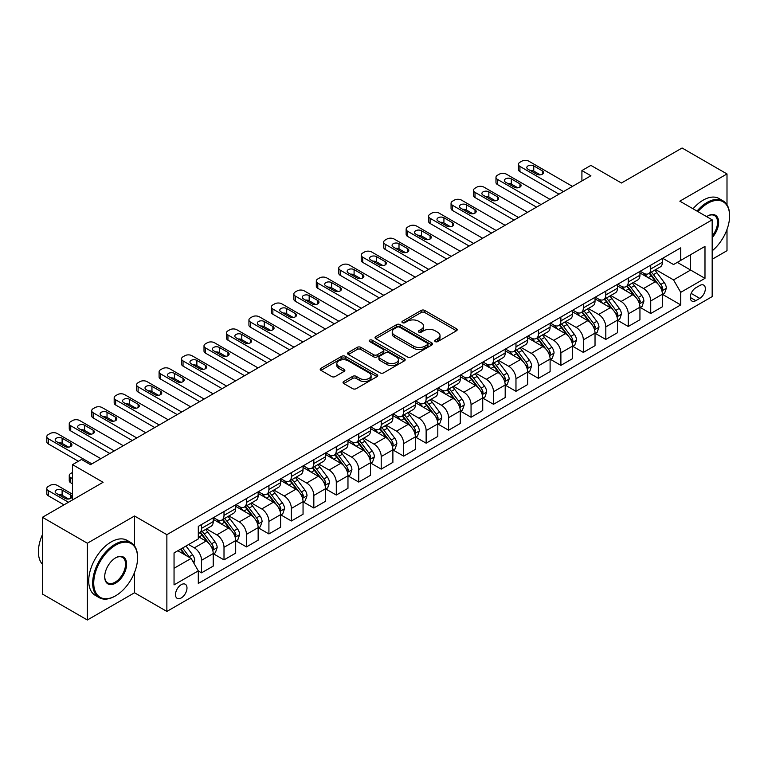 <?xml version="1.0" encoding="UTF-8"?>
<svg xmlns="http://www.w3.org/2000/svg" width="768" height="768" viewBox="0 0 768 768"><rect width="100%" height="100%" fill="white"/><g stroke="black" fill="none" stroke-linecap="round" stroke-linejoin="round"><path stroke-width="1.15" d="M435.254 341.606A1.747 1.008 0 0 0 437.722 341.606L456.461 330.787A2.496 1.44 0 0 0 457.19 329.77A2.496 1.44 0 0 0 456.461 328.752L424.723 310.416A2.496 1.44 0 0 0 421.19 310.416L402.451 321.235A1.747 1.008 0 0 0 401.942 321.955A1.747 1.008 0 0 0 402.451 322.666A1.747 1.008 0 0 0 404.918 322.666L407.347 321.264A7.978 4.608 0 0 1 418.637 321.264L421.277 322.79A7.978 4.608 0 0 1 423.619 326.054A7.978 4.608 0 0 1 421.277 329.309L418.858 330.71A1.747 1.008 0 0 0 418.349 331.421A1.747 1.008 0 0 0 418.858 332.131A1.747 1.008 0 0 0 421.325 332.131L423.754 330.73A7.978 4.608 0 0 1 435.034 330.73L437.683 332.256A7.978 4.608 0 0 1 440.016 335.52A7.978 4.608 0 0 1 437.683 338.774L435.254 340.176A1.747 1.008 0 0 0 434.746 340.886A1.747 1.008 0 0 0 435.254 341.606L435.254 340.176M181.238 597.946A8.131 4.694 120 0 0 186.547 590.784A8.131 4.694 120 0 0 185.309 584.266A8.131 4.694 120 0 0 181.238 584.669A8.131 4.694 120 0 0 175.93 591.84A8.131 4.694 120 0 0 177.178 598.349A8.131 4.694 120 0 0 181.238 597.946M343.766 381.494A2.496 1.44 0 0 0 343.037 382.512A2.496 1.44 0 0 0 343.766 383.53L352.675 388.666A2.496 1.44 0 0 0 356.208 388.666L377.011 376.656A2.496 1.44 0 0 0 377.741 375.638A2.496 1.44 0 0 0 377.011 374.621L345.274 356.294A2.496 1.44 0 0 0 341.741 356.294L320.928 368.304A2.496 1.44 0 0 0 320.198 369.322A2.496 1.44 0 0 0 320.928 370.339L331.69 376.55A2.496 1.44 0 0 0 335.213 376.55L344.122 371.414A2.496 1.44 0 0 0 344.851 370.397A2.496 1.44 0 0 0 344.122 369.379L338.784 366.298A6.672 3.85 0 0 1 336.835 363.571A6.672 3.85 0 0 1 340.954 360.01A6.672 3.85 0 0 1 348.221 360.845L369.12 372.912A6.672 3.85 0 0 1 371.078 375.638A6.672 3.85 0 0 1 366.96 379.19A6.672 3.85 0 0 1 359.683 378.365L356.208 376.349A2.496 1.44 0 0 0 352.675 376.349L343.766 381.494L343.766 383.53M726.998 204.758L726.998 173.942L682.08 148.003L621.437 183.014L590.89 165.379L581.914 170.573L590.89 175.757L90.509 464.65L81.523 459.466L72.538 464.65L72.538 499.92M134.525 545.885L134.525 516L87.36 543.226L42.442 517.296L103.085 482.285L72.538 464.65M134.525 516L166.867 534.672L712.176 219.84L712.176 296.602L166.867 611.434L166.867 534.672M726.998 173.942L679.834 201.168L712.176 219.84M407.52 357.005A2.496 1.44 0 0 0 411.053 357.005L431.866 344.986A2.496 1.44 0 0 0 432.595 343.968A2.496 1.44 0 0 0 431.866 342.95L400.118 324.624A2.496 1.44 0 0 0 396.586 324.624L375.782 336.643A2.496 1.44 0 0 0 375.053 337.661A2.496 1.44 0 0 0 375.782 338.678L407.52 357.005M370.397 341.981A1.747 1.008 0 0 1 372.163 342.23L372.163 340.147L404.438 358.781A2.496 1.44 0 0 1 405.168 359.808A2.496 1.44 0 0 1 404.438 360.826L383.626 372.835A2.496 1.44 0 0 1 380.102 372.835L348.355 354.509L348.355 352.474A2.496 1.44 0 0 0 347.626 353.491A2.496 1.44 0 0 0 348.355 354.509M348.355 352.474L357.264 347.328A2.496 1.44 0 0 1 360.787 347.328L373.661 354.758A2.496 1.44 0 0 0 377.194 354.758L383.098 351.35A2.496 1.44 0 0 0 383.827 350.333A2.496 1.44 0 0 0 383.098 349.315L369.696 341.578A1.747 1.008 0 0 1 369.187 340.867A1.747 1.008 0 0 1 370.262 339.936A1.747 1.008 0 0 1 372.163 340.147M87.36 543.226L87.36 619.997L42.442 594.058L42.442 517.296M712.176 259.258L726.998 250.704L726.998 229.478M699.773 285.504L695.818 287.789A7.882 4.55 120 0 0 690.672 294.73A7.882 4.55 120 0 0 691.882 301.037A7.882 4.55 120 0 0 695.818 300.653L699.773 298.368A7.882 4.55 120 0 0 704.918 291.427A7.882 4.55 120 0 0 703.709 285.12A7.882 4.55 120 0 0 699.773 285.504M662.669 258.278L673.546 264.547L680.726 260.4L680.726 247.853L198.307 526.378L198.307 538.925L174.048 552.931L174.048 584.88L198.307 570.874L198.307 583.43L680.726 304.906L680.726 292.349L673.546 279.907L655.68 269.587M680.726 260.4L704.986 246.394L704.986 278.352L680.726 292.349M87.36 619.997L134.525 592.762L166.867 611.434M581.914 170.573L581.914 180.941M677.318 262.378L690.614 270.048L690.614 254.698L704.986 246.394M673.546 279.907L690.614 270.048L704.986 278.352M174.048 568.282L191.126 558.422L177.821 550.752M198.307 570.979L201.542 572.842L201.542 560.294A10.166 5.866 -120 0 0 194.352 547.843L188.602 544.531M201.542 572.842L213.226 566.102L213.226 553.555A10.166 5.866 -120 0 0 206.035 541.104L198.307 536.64M213.494 553.814L224.006 559.882L224.006 547.325A10.166 5.866 -120 0 0 216.816 534.883L206.496 528.922M224.006 559.882L235.68 553.133L235.68 540.586A10.166 5.866 -120 0 0 228.49 528.134L213.226 519.322M235.949 540.845L246.461 546.912L246.461 534.365A10.166 5.866 -120 0 0 239.27 521.914L228.95 515.952M246.461 546.912L258.144 540.173L258.144 527.616A10.166 5.866 -120 0 0 250.954 515.174L235.68 506.352M258.413 527.875L268.915 533.942L268.915 521.395A10.166 5.866 -120 0 0 261.734 508.944L251.414 502.992M268.915 533.942L280.598 527.203L280.598 514.656A10.166 5.866 -120 0 0 273.408 502.205L258.144 493.382M280.867 514.915L291.379 520.982L291.379 508.426A10.166 5.866 -120 0 0 284.189 495.984L273.869 490.022M291.379 520.982L303.053 514.234L303.053 501.686A10.166 5.866 -120 0 0 295.872 489.235L280.598 480.422M303.331 501.946L313.834 508.013L313.834 495.466A10.166 5.866 -120 0 0 306.653 483.014L296.333 477.053M313.834 508.013L325.517 501.274L325.517 488.717A10.166 5.866 -120 0 0 318.326 476.275L303.053 467.453M325.786 488.976L336.298 495.043L336.298 482.496A10.166 5.866 -120 0 0 329.107 470.045L318.787 464.093M336.298 495.043L347.971 488.304L347.971 475.757A10.166 5.866 -120 0 0 340.79 463.306L325.517 454.483M348.25 476.016L358.752 482.083L358.752 469.526A10.166 5.866 -120 0 0 351.571 457.075L341.251 451.123M358.752 482.083L370.435 475.334L370.435 462.787A10.166 5.866 -120 0 0 363.245 450.336L347.971 441.523M370.704 463.046L381.216 469.114L381.216 456.557A10.166 5.866 -120 0 0 374.026 444.115L363.706 438.154M381.216 469.114L392.89 462.374L392.89 449.818A10.166 5.866 -120 0 0 385.709 437.366L370.435 428.554M393.168 450.077L403.67 456.144L403.67 443.597A10.166 5.866 -120 0 0 396.49 431.146L386.17 425.194M403.67 456.144L415.354 449.405L415.354 436.848A10.166 5.866 -120 0 0 408.163 424.406L392.89 415.584M415.622 437.107L426.134 443.184L426.134 430.627A10.166 5.866 -120 0 0 418.944 418.176L408.624 412.224M426.134 443.184L437.808 436.435L437.808 423.888A10.166 5.866 -120 0 0 430.627 411.437L415.354 402.624M438.077 424.147L448.589 430.214L448.589 417.658A10.166 5.866 -120 0 0 441.408 405.216L431.088 399.254M448.589 430.214L460.272 423.475L460.272 410.918A10.166 5.866 -120 0 0 453.082 398.467L437.808 389.654M460.541 411.178L471.053 417.245L471.053 404.698A10.166 5.866 -120 0 0 463.862 392.246L453.542 386.285M471.053 417.245L482.726 410.506L482.726 397.949A10.166 5.866 -120 0 0 475.546 385.507L460.272 376.685M482.995 398.208L493.507 404.285L493.507 391.728A10.166 5.866 -120 0 0 486.326 379.277L476.006 373.325M493.507 404.285L505.19 397.536L505.19 384.989A10.166 5.866 -120 0 0 498 372.538L482.726 363.725M505.459 385.248L515.971 391.315L515.971 378.758A10.166 5.866 -120 0 0 508.781 366.317L498.461 360.355M515.971 391.315L527.645 384.566L527.645 372.019A10.166 5.866 -120 0 0 520.464 359.568L505.19 350.755M527.914 372.278L538.426 378.346L538.426 365.798A10.166 5.866 -120 0 0 531.245 353.347L520.925 347.386M538.426 378.346L550.109 371.606L550.109 359.05A10.166 5.866 -120 0 0 542.918 346.608L527.645 337.786M550.378 359.309L560.89 365.376L560.89 352.829A10.166 5.866 -120 0 0 553.699 340.378L543.379 334.426M560.89 365.376L572.563 358.637L572.563 346.09A10.166 5.866 -120 0 0 565.382 333.638L550.109 324.816M572.832 346.349L583.344 352.416L583.344 339.859A10.166 5.866 -120 0 0 576.163 327.418L565.843 321.456M583.344 352.416L595.027 345.667L595.027 333.12A10.166 5.866 -120 0 0 587.837 320.669L572.563 311.856M595.296 333.379L605.808 339.446L605.808 326.899A10.166 5.866 -120 0 0 598.618 314.448L588.298 308.486M605.808 339.446L617.482 332.707L617.482 320.15A10.166 5.866 -120 0 0 610.301 307.709L595.027 298.886M617.75 320.41L628.262 326.477L628.262 313.93A10.166 5.866 -120 0 0 621.082 301.478L610.762 295.526M628.262 326.477L639.946 319.738L639.946 307.19A10.166 5.866 -120 0 0 632.755 294.739L617.482 285.917M640.214 307.45L650.726 313.517L650.726 300.96A10.166 5.866 -120 0 0 643.536 288.518L633.216 282.557M650.726 313.517L662.4 306.768L662.4 294.221A10.166 5.866 -120 0 0 655.219 281.77L639.946 272.957M640.214 271.238L643.536 273.158A10.166 5.866 -120 0 0 648.614 273.667A10.166 5.866 -120 0 0 650.726 269.011L650.726 265.171M617.75 284.208L621.082 286.128A10.166 5.866 -120 0 0 626.16 286.627A10.166 5.866 -120 0 0 628.262 281.981L628.262 278.141M595.296 297.178L598.618 299.098A10.166 5.866 -120 0 0 603.696 299.597A10.166 5.866 -120 0 0 605.808 294.941L605.808 291.11M572.832 310.138L576.163 312.058A10.166 5.866 -120 0 0 581.242 312.566A10.166 5.866 -120 0 0 583.344 307.91L583.344 304.07M550.378 323.107L553.699 325.027A10.166 5.866 -120 0 0 558.787 325.526A10.166 5.866 -120 0 0 560.89 320.88L560.89 317.04M527.914 336.077L531.245 337.997A10.166 5.866 -120 0 0 536.323 338.496A10.166 5.866 -120 0 0 538.426 333.85L538.426 330.01M505.459 349.046L508.781 350.957A10.166 5.866 -120 0 0 513.869 351.466A10.166 5.866 -120 0 0 515.971 346.81L515.971 342.97M482.995 362.006L486.326 363.926A10.166 5.866 -120 0 0 491.405 364.435A10.166 5.866 -120 0 0 493.507 359.779L493.507 355.939M460.541 374.976L463.862 376.896A10.166 5.866 -120 0 0 468.95 377.395A10.166 5.866 -120 0 0 471.053 372.749L471.053 368.909M438.077 387.946L441.408 389.866A10.166 5.866 -120 0 0 446.486 390.365A10.166 5.866 -120 0 0 448.589 385.709L448.589 381.869M415.622 400.906L418.944 402.826A10.166 5.866 -120 0 0 424.032 403.334A10.166 5.866 -120 0 0 426.134 398.678L426.134 394.838M393.158 413.875L396.49 415.795A10.166 5.866 -120 0 0 401.568 416.294A10.166 5.866 -120 0 0 403.67 411.648L403.67 407.808M370.704 426.845L374.026 428.765A10.166 5.866 -120 0 0 379.114 429.264A10.166 5.866 -120 0 0 381.216 424.608L381.216 420.778M348.25 439.805L351.571 441.725A10.166 5.866 -120 0 0 356.65 442.234A10.166 5.866 -120 0 0 358.752 437.578L358.752 433.738M325.786 452.774L329.107 454.694A10.166 5.866 -120 0 0 334.195 455.194A10.166 5.866 -120 0 0 336.298 450.547L336.298 446.707M303.331 465.744L306.653 467.664A10.166 5.866 -120 0 0 311.731 468.163A10.166 5.866 -120 0 0 313.834 463.507L313.834 459.677M280.867 478.704L284.189 480.624A10.166 5.866 -120 0 0 289.277 481.133A10.166 5.866 -120 0 0 291.379 476.477L291.379 472.637M258.413 491.674L261.734 493.594A10.166 5.866 -120 0 0 266.813 494.093A10.166 5.866 -120 0 0 268.915 489.446L268.915 485.606M235.949 504.643L239.27 506.563A10.166 5.866 -120 0 0 244.358 507.062A10.166 5.866 -120 0 0 246.461 502.406L246.461 498.576M213.494 517.603L216.816 519.523A10.166 5.866 -120 0 0 221.894 520.032A10.166 5.866 -120 0 0 224.006 515.376L224.006 511.536M662.669 294.48L680.726 304.906M648.614 273.667L660.298 266.918A10.166 5.866 -120 0 0 662.4 262.272L662.4 258.432M626.16 286.627L637.843 279.888A10.166 5.866 -120 0 0 639.946 275.232L639.946 271.402M603.696 299.597L615.379 292.858A10.166 5.866 -120 0 0 617.482 288.202L617.482 284.362M581.242 312.566L592.925 305.818A10.166 5.866 -120 0 0 595.027 301.171L595.027 297.331M558.787 325.526L570.461 318.787A10.166 5.866 -120 0 0 572.563 314.131L572.563 310.301M536.323 338.496L548.006 331.757A10.166 5.866 -120 0 0 550.109 327.101L550.109 323.261M513.869 351.466L525.542 344.726A10.166 5.866 -120 0 0 527.645 340.07L527.645 336.23M491.405 364.435L503.088 357.686A10.166 5.866 -120 0 0 505.19 353.04L505.19 349.2M468.95 377.395L480.624 370.656A10.166 5.866 -120 0 0 482.726 366L482.726 362.16M446.486 390.365L458.17 383.626A10.166 5.866 -120 0 0 460.272 378.97L460.272 375.13M424.032 403.334L435.706 396.586A10.166 5.866 -120 0 0 437.808 391.939L437.808 388.099M401.568 416.294L413.251 409.555A10.166 5.866 -120 0 0 415.354 404.899L415.354 401.059M379.114 429.264L390.787 422.525A10.166 5.866 -120 0 0 392.89 417.869L392.89 414.029M356.65 442.234L368.333 435.485A10.166 5.866 -120 0 0 370.435 430.838L370.435 426.998M334.195 455.194L345.869 448.454A10.166 5.866 -120 0 0 347.971 443.798L347.971 439.968M311.731 468.163L323.414 461.424A10.166 5.866 -120 0 0 325.517 456.768L325.517 452.928M289.277 481.133L300.95 474.384A10.166 5.866 -120 0 0 303.053 469.738L303.053 465.898M266.813 494.093L278.496 487.354A10.166 5.866 -120 0 0 280.598 482.698L280.598 478.867M244.358 507.062L256.032 500.323A10.166 5.866 -120 0 0 258.144 495.667L258.144 491.827M221.894 520.032L233.578 513.283A10.166 5.866 -120 0 0 235.68 508.637L235.68 504.797M198.307 533.405A10.166 5.866 -120 0 0 199.44 533.002L211.114 526.253A10.166 5.866 -120 0 0 213.226 521.597L213.226 517.766M199.44 533.002A10.166 5.866 -120 0 0 201.542 528.346L201.542 524.506M191.126 558.422L198.307 570.874M134.525 592.762L134.525 572.458M435.955 341.846L437.683 340.848A7.978 4.608 0 0 0 440.016 337.594L440.016 335.52M423.619 326.054L423.619 328.128A7.978 4.608 0 0 1 421.277 331.382L419.549 332.381M456.432 330.806L424.723 312.499A2.496 1.44 0 0 0 421.19 312.499L403.152 322.915M431.827 345.005L400.118 326.698A2.496 1.44 0 0 0 396.586 326.698L375.811 338.698L375.782 336.643M427.45 344.678A1.747 1.008 0 0 0 427.968 343.968A1.747 1.008 0 0 0 427.45 343.258L399.59 327.168A1.747 1.008 0 0 0 397.123 327.168L394.56 328.646A7.978 4.608 0 0 0 392.227 331.901A7.978 4.608 0 0 0 394.56 335.165L413.606 346.157A7.978 4.608 0 0 0 424.896 346.157L427.45 344.678L427.45 346.762A1.747 1.008 0 0 0 427.968 346.042L427.968 343.968M392.227 331.901L392.227 333.974A7.978 4.608 0 0 0 394.56 337.238L394.56 335.165M427.45 346.762L424.896 348.23A7.978 4.608 0 0 1 413.606 348.23L394.56 337.238M348.384 354.528L357.264 349.402L357.264 347.328M383.827 350.333L383.827 352.406A2.496 1.44 0 0 1 383.098 353.424L377.194 356.842A2.496 1.44 0 0 1 373.661 356.842L360.787 349.402A2.496 1.44 0 0 0 357.264 349.402M372.163 342.23L404.41 360.845M387.024 362.477A6.672 3.85 0 0 0 394.291 363.312A6.672 3.85 0 0 0 398.41 359.75A6.672 3.85 0 0 0 396.461 357.024L389.098 352.781A2.496 1.44 0 0 0 385.565 352.781L379.661 356.189A2.496 1.44 0 0 0 378.931 357.206A2.496 1.44 0 0 0 379.661 358.224L387.024 362.477L387.024 364.55A6.672 3.85 0 0 0 394.291 365.386A6.672 3.85 0 0 0 398.41 361.824L398.41 359.75M378.931 357.206L378.931 359.28A2.496 1.44 0 0 0 379.661 360.298L379.661 358.224M387.024 364.55L379.661 360.298M371.078 375.638L371.078 377.712A6.672 3.85 0 0 1 366.96 381.274A6.672 3.85 0 0 1 359.683 380.438L356.208 378.422A2.496 1.44 0 0 0 352.675 378.422L343.805 383.549M336.835 363.571L336.835 365.645A6.672 3.85 0 0 0 338.784 368.371L338.784 366.298M344.122 369.379L344.122 371.414L338.784 368.371M377.011 374.621L377.011 376.656L345.274 358.368A2.496 1.44 0 0 0 341.741 358.368L320.966 370.358M662.4 294.634L664.56 293.386L666.355 288.202A6.73 3.888 -120 0 0 664.205 282.47L656.861 272.669A19.44 11.222 -120 0 0 654.739 270.125M647.443 277.286A19.44 11.222 -120 0 0 643.459 273.12M661.786 290.506L662.717 288.49A6.73 3.888 -120 0 0 660.787 284.438L653.453 274.637A19.44 11.222 -120 0 0 651.331 272.102M649.517 273.139A16.138 9.312 60 0 1 652.166 276.154L658.378 284.448M649.171 273.341A19.44 11.222 60 0 1 651.293 275.885L656.179 282.403M563.491 191.578L519.926 166.416A5.078 2.938 -0 0 1 518.438 164.342A5.078 2.938 -0 0 1 519.926 162.269L521.722 161.232A5.078 2.938 -0 0 1 528.902 161.232L572.477 186.384M518.438 164.342L518.438 169.536A5.078 2.938 180 0 0 519.926 171.61L558.998 194.17M528.01 169.219A4.061 2.352 180 0 1 526.819 167.558A4.061 2.352 180 0 1 529.325 165.389A4.061 2.352 180 0 1 533.76 165.898L542.381 170.88A4.061 2.352 180 0 1 543.571 172.541A4.061 2.352 180 0 1 541.066 174.71A4.061 2.352 180 0 1 536.63 174.202L528.01 169.219M530.122 170.438A4.061 2.352 180 0 1 533.76 171.091L540.269 174.845M639.946 307.603L642.096 306.355L643.891 301.171A6.73 3.888 -120 0 0 641.75 295.44L634.406 285.638A19.44 11.222 -120 0 0 632.285 283.094M624.979 290.246A19.44 11.222 -120 0 0 621.005 286.09M639.331 303.475L640.262 301.459A6.73 3.888 -120 0 0 638.333 297.408L630.989 287.606A19.44 11.222 -120 0 0 628.867 285.062M627.062 286.109A16.138 9.312 60 0 1 629.712 289.123L635.923 297.418M626.717 286.31A19.44 11.222 60 0 1 628.838 288.854L633.715 295.363M617.482 320.563L619.642 319.325L621.437 314.131A6.73 3.888 -120 0 0 619.286 308.4L611.942 298.598A19.44 11.222 -120 0 0 609.821 296.064M602.525 303.216A19.44 11.222 -120 0 0 598.541 299.05M616.867 316.445L617.798 314.419A6.73 3.888 -120 0 0 615.878 310.378L608.534 300.576A19.44 11.222 -120 0 0 606.413 298.032M604.598 299.078A16.138 9.312 60 0 1 607.248 302.093L613.459 310.378M604.253 299.28A19.44 11.222 60 0 1 606.374 301.814L611.261 308.333M595.027 333.533L597.178 332.285L598.973 327.101A6.73 3.888 -120 0 0 596.832 321.37L589.488 311.568A19.44 11.222 -120 0 0 587.366 309.024M580.061 316.186A19.44 11.222 -120 0 0 576.086 312.019M594.413 329.414L595.344 327.389A6.73 3.888 -120 0 0 593.414 323.338L586.07 313.536A19.44 11.222 -120 0 0 583.949 311.002M582.144 312.048A16.138 9.312 60 0 1 584.794 315.053L591.005 323.347M581.798 312.24A19.44 11.222 60 0 1 583.92 314.784L588.797 321.302M541.037 204.538L497.462 179.386A5.078 2.938 -0 0 1 495.974 177.312A5.078 2.938 -0 0 1 497.462 175.238L499.258 174.202A5.078 2.938 -0 0 1 506.448 174.202L550.013 199.354M495.974 177.312L495.974 182.496A5.078 2.938 180 0 0 497.462 184.57L536.544 207.139M505.546 182.189A4.061 2.352 180 0 1 504.355 180.528A4.061 2.352 180 0 1 506.87 178.358A4.061 2.352 180 0 1 511.296 178.867L519.926 183.85A4.061 2.352 180 0 1 521.117 185.51A4.061 2.352 180 0 1 518.602 187.67A4.061 2.352 180 0 1 514.176 187.162L505.546 182.189M507.667 183.408A4.061 2.352 180 0 1 511.296 184.051L517.805 187.814M518.573 217.507L475.008 192.355A5.078 2.938 -0 0 1 473.52 190.282A5.078 2.938 -0 0 1 475.008 188.208L476.803 187.162A5.078 2.938 -0 0 1 483.984 187.162L527.558 212.323M473.52 190.282L473.52 195.466A5.078 2.938 180 0 0 475.008 197.539L514.08 220.099M483.091 195.158A4.061 2.352 180 0 1 481.901 193.498A4.061 2.352 180 0 1 484.406 191.328A4.061 2.352 180 0 1 488.842 191.837L497.462 196.81A4.061 2.352 180 0 1 498.653 198.47A4.061 2.352 180 0 1 496.147 200.64A4.061 2.352 180 0 1 491.712 200.131L483.091 195.158M485.203 196.378A4.061 2.352 180 0 1 488.842 197.021L495.35 200.774M496.118 230.477L452.544 205.315A5.078 2.938 -0 0 1 451.056 203.242A5.078 2.938 -0 0 1 452.544 201.168L454.339 200.131A5.078 2.938 -0 0 1 461.53 200.131L505.094 225.293M451.056 203.242L451.056 208.435A5.078 2.938 180 0 0 452.544 210.509L491.626 233.069M460.627 208.118A4.061 2.352 180 0 1 459.437 206.458A4.061 2.352 180 0 1 461.952 204.288A4.061 2.352 180 0 1 466.378 204.797L475.008 209.779A4.061 2.352 180 0 1 476.198 211.44A4.061 2.352 180 0 1 473.683 213.61A4.061 2.352 180 0 1 469.258 213.101L460.627 208.118M462.749 209.338A4.061 2.352 180 0 1 466.378 209.99L472.886 213.744M572.563 346.502L574.723 345.254L576.518 340.07A6.73 3.888 -120 0 0 574.368 334.339L567.024 324.538A19.44 11.222 -120 0 0 564.902 321.994M557.606 329.146A19.44 11.222 -120 0 0 553.622 324.989M571.949 342.374L572.88 340.358A6.73 3.888 -120 0 0 570.96 336.307L563.616 326.506A19.44 11.222 -120 0 0 561.494 323.962M559.68 325.008A16.138 9.312 60 0 1 562.33 328.022L568.55 336.317M559.334 325.21A19.44 11.222 60 0 1 561.456 327.754L566.342 334.262M473.654 243.437L430.09 218.285A5.078 2.938 -0 0 1 428.602 216.211A5.078 2.938 -0 0 1 430.09 214.138L431.885 213.101A5.078 2.938 -0 0 1 439.066 213.101L482.64 238.253M428.602 216.211L428.602 221.395A5.078 2.938 180 0 0 430.09 223.469L469.162 246.038M438.173 221.088A4.061 2.352 180 0 1 436.982 219.427A4.061 2.352 180 0 1 439.488 217.258A4.061 2.352 180 0 1 443.923 217.766L452.544 222.749A4.061 2.352 180 0 1 453.734 224.41A4.061 2.352 180 0 1 451.229 226.579A4.061 2.352 180 0 1 446.794 226.07L438.173 221.088M440.285 222.307A4.061 2.352 180 0 1 443.923 222.95L450.432 226.714M712.176 250.838A30.998 17.894 120 0 0 729.6 216A30.998 17.894 120 0 0 707.683 203.347A30.998 17.894 120 0 0 697.93 211.622M696.989 211.075A31.766 18.336 -60 0 1 707.146 202.416A31.766 18.336 -60 0 1 723.024 200.842A31.766 18.336 -60 0 1 729.6 215.386A31.766 18.336 -60 0 1 729.6 215.693M706.646 216.653A15.504 8.947 -60 0 1 707.683 216L707.683 216A15.504 8.947 -60 0 1 718.397 219.821A15.504 8.947 -60 0 1 712.176 237.61M693.034 208.79A31.766 18.336 -60 0 1 703.19 200.131A31.766 18.336 -60 0 1 719.069 198.557L723.024 200.842M712.176 235.978A14.736 8.506 120 0 0 714.509 215.587A14.736 8.506 120 0 0 707.405 216.163M115.123 596.083L115.661 595.766A30.998 17.894 120 0 0 137.578 557.808A30.998 17.894 120 0 0 115.661 545.146A30.998 17.894 120 0 0 93.734 583.114A30.998 17.894 120 0 0 115.661 595.766L115.123 596.083A31.766 18.336 -60 0 1 99.235 597.658A31.766 18.336 -60 0 1 94.368 572.208A31.766 18.336 -60 0 1 115.123 544.214A31.766 18.336 -60 0 1 131.002 542.64A31.766 18.336 -60 0 1 137.578 557.184A31.766 18.336 -60 0 1 137.578 557.501M115.661 583.114A15.504 8.947 -60 0 1 104.698 576.787A15.504 8.947 -60 0 1 115.661 557.808L115.661 557.808A15.504 8.947 -60 0 1 126.614 564.134A15.504 8.947 -60 0 1 115.661 583.114M104.707 576.47A14.736 8.506 120 0 0 107.75 582.912A14.736 8.506 120 0 0 115.123 582.182A14.736 8.506 120 0 0 124.752 569.194A14.736 8.506 120 0 0 122.486 557.386A14.736 8.506 120 0 0 115.382 557.962M99.235 597.658L95.29 595.373A31.766 18.336 -60 0 1 90.422 569.923A31.766 18.336 -60 0 1 111.168 541.93A31.766 18.336 -60 0 1 127.046 540.355L131.002 542.64M42.442 564.298A31.766 18.336 -60 0 1 42.442 534.614M550.109 359.472L552.259 358.224L554.054 353.04A6.73 3.888 -120 0 0 551.914 347.299L544.57 337.498A19.44 11.222 -120 0 0 542.448 334.963M535.142 342.115A19.44 11.222 -120 0 0 531.168 337.949M549.494 355.344L550.426 353.318A6.73 3.888 -120 0 0 548.496 349.277L541.152 339.475A19.44 11.222 -120 0 0 539.03 336.931M537.226 337.978A16.138 9.312 60 0 1 539.875 340.992L546.086 349.277M536.88 338.179A19.44 11.222 60 0 1 539.002 340.714L543.878 347.232M527.645 372.432L529.805 371.194L531.6 366A6.73 3.888 -120 0 0 529.45 360.269L522.106 350.467A19.44 11.222 -120 0 0 519.994 347.933M512.688 355.085A19.44 11.222 -120 0 0 508.704 350.918M527.03 368.314L527.962 366.288A6.73 3.888 -120 0 0 526.042 362.237L518.698 352.435A19.44 11.222 -120 0 0 516.576 349.901M514.771 350.947A16.138 9.312 60 0 1 517.411 353.952L523.632 362.246M514.416 351.149A19.44 11.222 60 0 1 516.538 353.683L521.424 360.202M505.19 385.402L507.341 384.154L509.146 378.97A6.73 3.888 -120 0 0 506.995 373.238L499.651 363.437A19.44 11.222 -120 0 0 497.53 360.893M490.224 368.054A19.44 11.222 -120 0 0 486.25 363.888M504.576 381.274L505.507 379.258A6.73 3.888 -120 0 0 503.578 375.206L496.234 365.405A19.44 11.222 -120 0 0 494.112 362.87M492.307 363.907A16.138 9.312 60 0 1 494.957 366.922L501.168 375.216M491.962 364.109A19.44 11.222 60 0 1 494.083 366.653L498.96 373.162M482.726 398.371L484.886 397.123L486.682 391.939A6.73 3.888 -120 0 0 484.531 386.198L477.187 376.406A19.44 11.222 -120 0 0 475.075 373.862M467.77 381.014A19.44 11.222 -120 0 0 463.786 376.848M482.112 394.243L483.043 392.227A6.73 3.888 -120 0 0 481.123 388.176L473.779 378.374A19.44 11.222 -120 0 0 471.658 375.83M469.853 376.877A16.138 9.312 60 0 1 472.493 379.891L478.714 388.186M469.498 377.078A19.44 11.222 60 0 1 471.619 379.613L476.506 386.131M460.272 411.331L462.422 410.093L464.227 404.899A6.73 3.888 -120 0 0 462.077 399.168L454.733 389.366A19.44 11.222 -120 0 0 452.611 386.832M445.315 393.984A19.44 11.222 -120 0 0 441.331 389.818M459.658 407.213L460.589 405.187A6.73 3.888 -120 0 0 458.659 401.136L451.315 391.344A19.44 11.222 -120 0 0 449.194 388.8M447.389 389.846A16.138 9.312 60 0 1 450.038 392.851L456.25 401.146M447.043 390.048A19.44 11.222 60 0 1 449.165 392.582L454.042 399.101M451.2 256.406L407.626 231.254A5.078 2.938 -0 0 1 406.138 229.181A5.078 2.938 -0 0 1 407.626 227.107L409.421 226.07A5.078 2.938 -0 0 1 416.611 226.07L460.186 251.222M406.138 229.181L406.138 234.365A5.078 2.938 180 0 0 407.626 236.438L446.707 258.998M415.709 234.058A4.061 2.352 180 0 1 414.518 232.397A4.061 2.352 180 0 1 417.034 230.227A4.061 2.352 180 0 1 421.459 230.736L430.09 235.709A4.061 2.352 180 0 1 431.28 237.37A4.061 2.352 180 0 1 428.765 239.539A4.061 2.352 180 0 1 424.339 239.03L415.709 234.058M417.83 235.277A4.061 2.352 180 0 1 421.459 235.92L427.968 239.683M428.736 269.376L385.171 244.224A5.078 2.938 -0 0 1 383.683 242.141A5.078 2.938 -0 0 1 385.171 240.067L386.966 239.03A5.078 2.938 -0 0 1 394.147 239.03L437.722 264.192M383.683 242.141L383.683 247.334A5.078 2.938 180 0 0 385.171 249.408L424.243 271.968M393.254 247.018A4.061 2.352 180 0 1 392.064 245.357A4.061 2.352 180 0 1 394.57 243.187A4.061 2.352 180 0 1 399.005 243.696L407.626 248.678A4.061 2.352 180 0 1 408.816 250.339A4.061 2.352 180 0 1 406.31 252.509A4.061 2.352 180 0 1 401.875 252L393.254 247.018M395.366 248.237A4.061 2.352 180 0 1 399.005 248.89L405.514 252.643M406.282 282.346L362.707 257.184A5.078 2.938 -0 0 1 361.219 255.11A5.078 2.938 -0 0 1 362.707 253.037L364.502 252A5.078 2.938 -0 0 1 371.693 252L415.267 277.152M361.219 255.11L361.219 260.294A5.078 2.938 180 0 0 362.707 262.368L401.789 284.938M370.79 259.987A4.061 2.352 180 0 1 369.6 258.326A4.061 2.352 180 0 1 372.115 256.157A4.061 2.352 180 0 1 376.541 256.666L385.171 261.648A4.061 2.352 180 0 1 386.362 263.309A4.061 2.352 180 0 1 383.846 265.478A4.061 2.352 180 0 1 379.421 264.97L370.79 259.987M372.912 261.206A4.061 2.352 180 0 1 376.541 261.85L383.05 265.613M383.818 295.306L340.253 270.154A5.078 2.938 -0 0 1 338.765 268.08A5.078 2.938 -0 0 1 340.253 266.006L342.048 264.97A5.078 2.938 -0 0 1 349.229 264.97L392.803 290.122M338.765 268.08L338.765 273.264A5.078 2.938 180 0 0 340.253 275.338L379.325 297.898M348.336 272.957A4.061 2.352 180 0 1 347.146 271.296A4.061 2.352 180 0 1 349.651 269.126A4.061 2.352 180 0 1 354.086 269.635L362.707 274.618A4.061 2.352 180 0 1 363.898 276.269A4.061 2.352 180 0 1 361.392 278.438A4.061 2.352 180 0 1 356.957 277.93L348.336 272.957M350.448 274.176A4.061 2.352 180 0 1 354.086 274.819L360.595 278.582M361.363 308.275L317.789 283.123A5.078 2.938 -0 0 1 316.301 281.04A5.078 2.938 -0 0 1 317.789 278.966L319.584 277.93A5.078 2.938 -0 0 1 326.774 277.93L370.349 303.091M316.301 281.04L316.301 286.234A5.078 2.938 180 0 0 317.789 288.307L356.87 310.867M325.872 285.917A4.061 2.352 180 0 1 324.682 284.256A4.061 2.352 180 0 1 327.197 282.096A4.061 2.352 180 0 1 331.622 282.605L340.253 287.578A4.061 2.352 180 0 1 341.443 289.238A4.061 2.352 180 0 1 338.928 291.408A4.061 2.352 180 0 1 334.502 290.899L325.872 285.917M327.994 287.146A4.061 2.352 180 0 1 331.622 287.789L338.131 291.542M437.808 424.301L439.968 423.053L441.763 417.869A6.73 3.888 -120 0 0 439.613 412.138L432.278 402.336A19.44 11.222 -120 0 0 430.157 399.792M422.851 406.954A19.44 11.222 -120 0 0 418.877 402.787M437.194 420.173L438.125 418.157A6.73 3.888 -120 0 0 436.205 414.106L428.861 404.304A19.44 11.222 -120 0 0 426.739 401.77M424.934 402.806A16.138 9.312 60 0 1 427.574 405.821L433.795 414.115M424.579 403.008A19.44 11.222 60 0 1 426.701 405.552L431.587 412.07M338.899 321.245L295.334 296.083A5.078 2.938 -0 0 1 293.846 294.01A5.078 2.938 -0 0 1 295.334 291.936L297.13 290.899A5.078 2.938 -0 0 1 304.32 290.899L347.885 316.051M293.846 294.01L293.846 299.194A5.078 2.938 180 0 0 295.334 301.277L334.406 323.837M303.418 298.886A4.061 2.352 180 0 1 302.227 297.226A4.061 2.352 180 0 1 304.733 295.056A4.061 2.352 180 0 1 309.168 295.565L317.789 300.547A4.061 2.352 180 0 1 318.979 302.208A4.061 2.352 180 0 1 316.474 304.378A4.061 2.352 180 0 1 312.038 303.869L303.418 298.886M305.53 300.106A4.061 2.352 180 0 1 309.168 300.758L315.677 304.512M415.354 437.27L417.514 436.022L419.309 430.838A6.73 3.888 -120 0 0 417.158 425.098L409.814 415.306A19.44 11.222 -120 0 0 407.693 412.762M400.397 419.914A19.44 11.222 -120 0 0 396.413 415.747M414.739 433.142L415.67 431.126A6.73 3.888 -120 0 0 413.741 427.075L406.397 417.274A19.44 11.222 -120 0 0 404.275 414.73M402.47 415.776A16.138 9.312 60 0 1 405.12 418.79L411.331 427.085M402.125 415.978A19.44 11.222 60 0 1 404.246 418.522L409.123 425.03M316.445 334.205L272.87 309.053A5.078 2.938 -0 0 1 271.382 306.979A5.078 2.938 -0 0 1 272.87 304.906L274.666 303.869A5.078 2.938 -0 0 1 281.856 303.869L325.43 329.021M271.382 306.979L271.382 312.163A5.078 2.938 180 0 0 272.87 314.237L311.952 336.797M280.954 311.856A4.061 2.352 180 0 1 279.763 310.195A4.061 2.352 180 0 1 282.278 308.026A4.061 2.352 180 0 1 286.704 308.534L295.334 313.517A4.061 2.352 180 0 1 296.525 315.168A4.061 2.352 180 0 1 294.01 317.338A4.061 2.352 180 0 1 289.584 316.829L280.954 311.856M283.075 313.075A4.061 2.352 180 0 1 286.704 313.718L293.213 317.482M392.89 450.23L395.05 448.992L396.845 443.798A6.73 3.888 -120 0 0 394.694 438.067L387.36 428.266A19.44 11.222 -120 0 0 385.238 425.731M377.933 432.883A19.44 11.222 -120 0 0 373.958 428.717M392.285 446.112L393.206 444.086A6.73 3.888 -120 0 0 391.286 440.035L383.942 430.243A19.44 11.222 -120 0 0 381.821 427.699M380.016 428.746A16.138 9.312 60 0 1 382.656 431.75L388.877 440.045M379.661 428.947A19.44 11.222 60 0 1 381.782 431.482L386.669 438M293.981 347.174L250.416 322.022A5.078 2.938 -0 0 1 248.928 319.949A5.078 2.938 -0 0 1 250.416 317.866L252.211 316.829A5.078 2.938 -0 0 1 259.402 316.829L302.966 341.99M248.928 319.949L248.928 325.133A5.078 2.938 180 0 0 250.416 327.206L289.488 349.766M258.499 324.816A4.061 2.352 180 0 1 257.309 323.165A4.061 2.352 180 0 1 259.814 320.995A4.061 2.352 180 0 1 264.25 321.504L272.87 326.477A4.061 2.352 180 0 1 274.061 328.138A4.061 2.352 180 0 1 271.555 330.307A4.061 2.352 180 0 1 267.12 329.798L258.499 324.816M260.611 326.045A4.061 2.352 180 0 1 264.25 326.688L270.758 330.442M370.435 463.2L372.595 461.952L374.39 456.768A6.73 3.888 -120 0 0 372.24 451.037L364.896 441.235A19.44 11.222 -120 0 0 362.774 438.691M355.478 445.853A19.44 11.222 -120 0 0 351.494 441.686M369.821 459.072L370.752 457.056A6.73 3.888 -120 0 0 368.822 453.005L361.478 443.203A19.44 11.222 -120 0 0 359.366 440.669M357.552 441.706A16.138 9.312 60 0 1 360.202 444.72L366.413 453.014M357.206 441.907A19.44 11.222 60 0 1 359.328 444.451L364.205 450.97M271.526 360.144L227.952 334.982A5.078 2.938 -0 0 1 226.464 332.909A5.078 2.938 -0 0 1 227.952 330.835L229.747 329.798A5.078 2.938 -0 0 1 236.938 329.798L280.512 354.95M226.464 332.909L226.464 338.102A5.078 2.938 180 0 0 227.952 340.176L267.034 362.736M236.035 337.786A4.061 2.352 180 0 1 234.845 336.125A4.061 2.352 180 0 1 237.36 333.955A4.061 2.352 180 0 1 241.786 334.464L250.416 339.446A4.061 2.352 180 0 1 251.606 341.107A4.061 2.352 180 0 1 249.091 343.277A4.061 2.352 180 0 1 244.666 342.768L236.035 337.786M238.157 339.005A4.061 2.352 180 0 1 241.786 339.658L248.294 343.411M347.971 476.17L350.131 474.922L351.926 469.738A6.73 3.888 -120 0 0 349.776 463.997L342.442 454.205A19.44 11.222 -120 0 0 340.32 451.661M333.014 458.813A19.44 11.222 -120 0 0 329.04 454.646M347.366 472.042L348.288 470.026A6.73 3.888 -120 0 0 346.368 465.974L339.024 456.173A19.44 11.222 -120 0 0 336.902 453.629M335.098 454.675A16.138 9.312 60 0 1 337.747 457.69L343.958 465.984M334.742 454.877A19.44 11.222 60 0 1 336.864 457.421L341.75 463.93M249.062 373.104L205.498 347.952A5.078 2.938 -0 0 1 204.01 345.878A5.078 2.938 -0 0 1 205.498 343.805L207.293 342.768A5.078 2.938 -0 0 1 214.483 342.768L258.048 367.92M204.01 345.878L204.01 351.062A5.078 2.938 180 0 0 205.498 353.136L244.57 375.706M213.581 350.755A4.061 2.352 180 0 1 212.39 349.094A4.061 2.352 180 0 1 214.896 346.925A4.061 2.352 180 0 1 219.331 347.434L227.952 352.416A4.061 2.352 180 0 1 229.142 354.077A4.061 2.352 180 0 1 226.637 356.237A4.061 2.352 180 0 1 222.202 355.728L213.581 350.755M215.693 351.974A4.061 2.352 180 0 1 219.331 352.618L225.84 356.381M325.517 489.13L327.677 487.891L329.472 482.698A6.73 3.888 -120 0 0 327.322 476.966L319.978 467.165A19.44 11.222 -120 0 0 317.856 464.63M310.56 471.782A19.44 11.222 -120 0 0 306.576 467.616M324.902 485.011L325.834 482.986A6.73 3.888 -120 0 0 323.904 478.934L316.56 469.142A19.44 11.222 -120 0 0 314.448 466.598M312.634 467.645A16.138 9.312 60 0 1 315.283 470.65L321.494 478.944M312.288 467.846A19.44 11.222 60 0 1 314.41 470.381L319.286 476.899M226.608 386.074L183.034 360.922A5.078 2.938 -0 0 1 181.546 358.848A5.078 2.938 -0 0 1 183.034 356.774L184.829 355.728A5.078 2.938 -0 0 1 192.019 355.728L235.594 380.89M181.546 358.848L181.546 364.032A5.078 2.938 180 0 0 183.034 366.106L222.115 388.666M191.126 363.715A4.061 2.352 180 0 1 189.926 362.064A4.061 2.352 180 0 1 192.442 359.894A4.061 2.352 180 0 1 196.867 360.403L205.498 365.376A4.061 2.352 180 0 1 206.688 367.037A4.061 2.352 180 0 1 204.173 369.206A4.061 2.352 180 0 1 199.747 368.698L191.126 363.715M193.238 364.944A4.061 2.352 180 0 1 196.867 365.587L203.376 369.341M303.053 502.099L305.213 500.851L307.008 495.667A6.73 3.888 -120 0 0 304.858 489.936L297.523 480.134A19.44 11.222 -120 0 0 295.402 477.59M288.096 484.752A19.44 11.222 -120 0 0 284.122 480.586M302.448 497.981L303.379 495.955A6.73 3.888 -120 0 0 301.45 491.904L294.106 482.102A19.44 11.222 -120 0 0 291.984 479.568M290.179 480.614A16.138 9.312 60 0 1 292.829 483.619L299.04 491.914M289.824 480.806A19.44 11.222 60 0 1 291.946 483.35L296.832 489.869M280.598 515.069L282.758 513.821L284.554 508.637A6.73 3.888 -120 0 0 282.403 502.906L275.059 493.104A19.44 11.222 -120 0 0 272.938 490.56M265.642 497.712A19.44 11.222 -120 0 0 261.658 493.555M279.984 510.941L280.915 508.925A6.73 3.888 -120 0 0 278.986 504.874L271.651 495.072A19.44 11.222 -120 0 0 269.53 492.528M267.715 493.574A16.138 9.312 60 0 1 270.365 496.589L276.576 504.883M267.37 493.776A19.44 11.222 60 0 1 269.491 496.32L274.368 502.829M258.144 528.029L260.294 526.79L262.09 521.597A6.73 3.888 -120 0 0 259.939 515.866L252.605 506.064A19.44 11.222 -120 0 0 250.483 503.53M243.178 510.682A19.44 11.222 -120 0 0 239.203 506.515M257.53 523.91L258.461 521.885A6.73 3.888 -120 0 0 256.531 517.843L249.187 508.042A19.44 11.222 -120 0 0 247.066 505.498M245.261 506.544A16.138 9.312 60 0 1 247.91 509.558L254.122 517.843M244.915 506.746A19.44 11.222 60 0 1 247.027 509.28L251.914 515.798M235.68 540.998L237.84 539.76L239.635 534.566A6.73 3.888 -120 0 0 237.485 528.835L230.141 519.034A19.44 11.222 -120 0 0 228.019 516.49M220.723 523.651A19.44 11.222 -120 0 0 216.739 519.485M235.066 536.88L235.997 534.854A6.73 3.888 -120 0 0 234.067 530.803L226.733 521.002A19.44 11.222 -120 0 0 224.611 518.467M222.797 519.514A16.138 9.312 60 0 1 225.446 522.518L231.658 530.813M222.451 519.706A19.44 11.222 60 0 1 224.573 522.25L229.45 528.768M213.226 553.968L215.376 552.72L217.171 547.536A6.73 3.888 -120 0 0 215.021 541.805L207.686 532.003A19.44 11.222 -120 0 0 205.565 529.459M72.538 478.656L70.742 477.619L70.742 482.803A5.078 2.938 180 0 1 69.254 480.73L69.254 475.546A5.078 2.938 -0 0 0 70.742 477.619M72.538 483.84L70.742 482.803M212.611 549.84L213.542 547.824A6.73 3.888 -120 0 0 211.613 543.773L204.269 533.971A19.44 11.222 -120 0 0 202.147 531.427M200.342 532.474A16.138 9.312 60 0 1 202.992 535.488L209.203 543.782M199.997 532.675A19.44 11.222 60 0 1 202.109 535.219L206.995 541.728M72.538 472.435L70.742 473.472A5.078 2.938 -0 0 0 69.254 475.546M204.144 399.043L160.579 373.882A5.078 2.938 -0 0 1 159.091 371.808A5.078 2.938 -0 0 1 160.579 369.734L162.374 368.698A5.078 2.938 -0 0 1 169.565 368.698L213.13 393.85M159.091 371.808L159.091 377.002A5.078 2.938 180 0 0 160.579 379.075L199.651 401.635M168.662 376.685A4.061 2.352 180 0 1 167.472 375.024A4.061 2.352 180 0 1 169.978 372.854A4.061 2.352 180 0 1 174.413 373.363L183.034 378.346A4.061 2.352 180 0 1 184.224 380.006A4.061 2.352 180 0 1 181.718 382.176A4.061 2.352 180 0 1 177.283 381.667L168.662 376.685M170.774 377.904A4.061 2.352 180 0 1 174.413 378.557L180.922 382.31M181.69 412.003L138.115 386.851A5.078 2.938 -0 0 1 136.627 384.778A5.078 2.938 -0 0 1 138.115 382.704L139.91 381.667A5.078 2.938 -0 0 1 147.101 381.667L190.675 406.819M136.627 384.778L136.627 389.962A5.078 2.938 180 0 0 138.115 392.035L177.197 414.605M146.208 389.654A4.061 2.352 180 0 1 145.008 387.994A4.061 2.352 180 0 1 147.523 385.824A4.061 2.352 180 0 1 151.949 386.333L160.579 391.315A4.061 2.352 180 0 1 161.77 392.976A4.061 2.352 180 0 1 159.254 395.146A4.061 2.352 180 0 1 154.829 394.637L146.208 389.654M148.32 390.874A4.061 2.352 180 0 1 151.949 391.517L158.458 395.28M159.226 424.973L115.661 399.821A5.078 2.938 -0 0 1 114.173 397.747A5.078 2.938 -0 0 1 115.661 395.674L117.456 394.637A5.078 2.938 -0 0 1 124.646 394.637L168.211 419.789M114.173 397.747L114.173 402.931A5.078 2.938 180 0 0 115.661 405.005L154.742 427.565M123.744 402.624A4.061 2.352 180 0 1 122.554 400.963A4.061 2.352 180 0 1 125.059 398.794A4.061 2.352 180 0 1 129.494 399.302L138.115 404.275A4.061 2.352 180 0 1 139.306 405.936A4.061 2.352 180 0 1 136.8 408.106A4.061 2.352 180 0 1 132.365 407.597L123.744 402.624M125.856 403.843A4.061 2.352 180 0 1 129.494 404.486L136.003 408.25M136.771 437.942L93.197 412.781A5.078 2.938 -0 0 1 91.709 410.707A5.078 2.938 -0 0 1 93.197 408.634L95.002 407.597A5.078 2.938 -0 0 1 102.182 407.597L145.757 432.758M91.709 410.707L91.709 415.901A5.078 2.938 180 0 0 93.197 417.974L132.278 440.534M101.29 415.584A4.061 2.352 180 0 1 100.099 413.923A4.061 2.352 180 0 1 102.605 411.754A4.061 2.352 180 0 1 107.03 412.262L115.661 417.245A4.061 2.352 180 0 1 116.851 418.906A4.061 2.352 180 0 1 114.336 421.075A4.061 2.352 180 0 1 109.91 420.566L101.29 415.584M103.402 416.803A4.061 2.352 180 0 1 107.03 417.456L113.549 421.21M114.307 450.912L70.742 425.75A5.078 2.938 -0 0 1 69.254 423.677A5.078 2.938 -0 0 1 70.742 421.603L72.538 420.566A5.078 2.938 -0 0 1 79.728 420.566L123.293 445.718M69.254 423.677L69.254 428.861A5.078 2.938 180 0 0 70.742 430.934L109.824 453.504M78.826 428.554A4.061 2.352 180 0 1 77.635 426.893A4.061 2.352 180 0 1 80.141 424.723A4.061 2.352 180 0 1 84.576 425.232L93.197 430.214A4.061 2.352 180 0 1 94.387 431.875A4.061 2.352 180 0 1 91.882 434.045A4.061 2.352 180 0 1 87.446 433.536L78.826 428.554M80.938 429.773A4.061 2.352 180 0 1 84.576 430.416L91.085 434.179M193.814 563.098L194.717 560.506A6.73 3.888 -120 0 0 192.566 554.765L186.019 546.019M68.496 502.253L48.278 490.589A5.078 2.938 -0 0 1 46.79 488.515A5.078 2.938 -0 0 1 48.278 486.432L50.083 485.395A5.078 2.938 -0 0 1 57.264 485.395L72.538 494.218M64.003 504.845L48.278 495.773A5.078 2.938 180 0 1 46.79 493.699L46.79 488.515M68.63 499.008L62.112 495.254A4.061 2.352 -0 0 0 58.483 494.611M189.763 557.645A6.73 3.888 -120 0 0 189.149 556.742L182.602 547.997M180.912 548.966L185.626 555.254M180.442 549.235L184.435 554.563M56.371 493.382L64.992 498.365A4.061 2.352 -0 0 0 69.418 498.874A4.061 2.352 -0 0 0 71.933 496.704A4.061 2.352 -0 0 0 70.742 495.043L62.112 490.07A4.061 2.352 -0 0 0 57.686 489.562A4.061 2.352 -0 0 0 55.181 491.731A4.061 2.352 -0 0 0 56.371 493.382M91.853 463.872L48.278 438.72A5.078 2.938 -0 0 1 46.79 436.646A5.078 2.938 -0 0 1 48.278 434.573L50.083 433.536A5.078 2.938 -0 0 1 57.264 433.536L100.838 458.688M46.79 436.646L46.79 441.83A5.078 2.938 180 0 0 48.278 443.904L78.374 461.28M56.371 441.523A4.061 2.352 180 0 1 55.181 439.862A4.061 2.352 180 0 1 57.686 437.693A4.061 2.352 180 0 1 62.112 438.202L70.742 443.184A4.061 2.352 180 0 1 71.933 444.835A4.061 2.352 180 0 1 69.418 447.005A4.061 2.352 180 0 1 64.992 446.496L56.371 441.523M58.483 442.742A4.061 2.352 180 0 1 62.112 443.386L68.63 447.149M194.352 547.843L206.035 541.104M216.816 534.883L228.49 528.134M239.27 521.914L250.954 515.174M261.734 508.944L273.408 502.205M284.189 495.984L295.872 489.235M306.653 483.014L318.326 476.275M329.107 470.045L340.79 463.306M351.571 457.075L363.245 450.336M374.026 444.115L385.709 437.366M396.49 431.146L408.163 424.406M418.944 418.176L430.627 411.437M441.408 405.216L453.082 398.467M463.862 392.246L475.546 385.507M486.326 379.277L498 372.538M508.781 366.317L520.464 359.568M531.245 353.347L542.918 346.608M553.699 340.378L565.382 333.638M576.163 327.418L587.837 320.669M598.618 314.448L610.301 307.709M621.082 301.478L632.755 294.739M643.536 288.518L655.219 281.77M650.726 269.011L662.4 262.272M650.726 300.96L662.4 294.221M628.262 313.93L639.946 307.19M628.262 281.981L639.946 275.232M605.808 326.899L617.482 320.15M605.808 294.941L617.482 288.202M583.344 339.859L595.027 333.12M583.344 307.91L595.027 301.171M560.89 352.829L572.563 346.09M560.89 320.88L572.563 314.131M538.426 365.798L550.109 359.05M538.426 333.85L550.109 327.101M515.971 378.758L527.645 372.019M515.971 346.81L527.645 340.07M493.507 391.728L505.19 384.989M493.507 359.779L505.19 353.04M471.053 404.698L482.726 397.949M471.053 372.749L482.726 366M448.589 417.658L460.272 410.918M448.589 385.709L460.272 378.97M426.134 430.627L437.808 423.888M426.134 398.678L437.808 391.939M403.67 443.597L415.354 436.848M403.67 411.648L415.354 404.899M381.216 456.557L392.89 449.818M381.216 424.608L392.89 417.869M358.752 469.526L370.435 462.787M358.752 437.578L370.435 430.838M336.298 482.496L347.971 475.757M336.298 450.547L347.971 443.798M313.834 495.466L325.517 488.717M313.834 463.507L325.517 456.768M291.379 508.426L303.053 501.686M291.379 476.477L303.053 469.738M268.915 521.395L280.598 514.656M268.915 489.446L280.598 482.698M246.461 534.365L258.144 527.616M246.461 502.406L258.144 495.667M224.006 547.325L235.68 540.586M224.006 515.376L235.68 508.637M201.542 560.294L213.226 553.555M201.542 528.346L213.226 521.597M691.162 293.395L699.773 298.368M690.25 297.437L695.818 300.653M437.683 340.848L437.683 338.774M418.858 332.131L418.858 330.71M421.277 331.382L421.277 329.309M402.451 322.666L402.451 321.235M421.19 312.499L421.19 310.416M424.723 312.499L424.723 310.416M456.461 330.787L456.461 328.752M396.586 326.698L396.586 324.624M400.118 326.698L400.118 324.624M431.866 344.986L431.866 342.95M413.606 348.23L413.606 346.157M424.896 348.23L424.896 346.157M360.787 349.402L360.787 347.328M373.661 356.842L373.661 354.758M377.194 356.842L377.194 354.758M383.098 353.424L383.098 351.35M404.438 360.826L404.438 358.781M352.675 378.422L352.675 376.349M356.208 378.422L356.208 376.349M359.683 380.438L359.683 378.365M320.928 370.339L320.928 368.304M341.741 358.368L341.741 356.294M345.274 358.368L345.274 356.294M661.901 290.88L666.307 288.336M653.453 274.637L656.861 272.669M648.154 277.699L651.293 275.885M660.787 284.438L664.205 282.47M660.259 287.069L662.717 288.49M519.926 171.61L519.926 166.416M533.76 165.898L533.76 171.091M542.381 170.88L542.381 174.202M639.437 303.85L643.853 301.296M630.989 287.606L634.406 285.638M625.699 290.659L628.838 288.854M638.333 297.408L641.75 295.44M637.795 300.038L640.262 301.459M616.982 316.81L621.389 314.266M608.534 300.576L611.942 298.598M603.235 303.629L606.374 301.814M615.878 310.378L619.286 308.4M615.341 312.998L617.798 314.419M594.518 329.779L598.934 327.235M586.07 313.536L589.488 311.568M580.781 316.598L583.92 314.784M593.414 323.338L596.832 321.37M592.877 325.968L595.344 327.389M497.462 184.57L497.462 179.386M511.296 178.867L511.296 184.051M519.926 183.85L519.926 187.162M475.008 197.539L475.008 192.355M488.842 191.837L488.842 197.021M497.462 196.81L497.462 200.131M452.544 210.509L452.544 205.315M466.378 204.797L466.378 209.99M475.008 209.779L475.008 213.101M572.064 342.749L576.47 340.195M563.616 326.506L567.024 324.538M558.317 329.558L561.456 327.754M570.96 336.307L574.368 334.339M570.422 338.938L572.88 340.358M430.09 223.469L430.09 218.285M443.923 217.766L443.923 222.95M452.544 222.749L452.544 226.07M549.6 355.709L554.016 353.165M541.152 339.475L544.57 337.498M535.862 342.528L539.002 340.714M548.496 349.277L551.914 347.299M547.968 351.898L550.426 353.318M527.146 368.678L531.552 366.134M518.698 352.435L522.106 350.467M513.398 355.498L516.538 353.683M526.042 362.237L529.45 360.269M525.504 364.867L527.962 366.288M504.682 381.648L509.098 379.094M496.234 365.405L499.651 363.437M490.944 368.458L494.083 366.653M503.578 375.206L506.995 373.238M503.05 377.837L505.507 379.258M482.227 394.608L486.634 392.064M473.779 378.374L477.187 376.406M468.48 381.427L471.619 379.613M481.123 388.176L484.531 386.198M480.586 390.806L483.043 392.227M459.773 407.578L464.179 405.034M451.315 391.344L454.733 389.366M446.026 394.397L449.165 392.582M458.659 401.136L462.077 399.168M458.131 403.766L460.589 405.187M407.626 236.438L407.626 231.254M421.459 230.736L421.459 235.92M430.09 235.709L430.09 239.03M385.171 249.408L385.171 244.224M399.005 243.696L399.005 248.89M407.626 248.678L407.626 252M362.707 262.368L362.707 257.184M376.541 256.666L376.541 261.85M385.171 261.648L385.171 264.97M340.253 275.338L340.253 270.154M354.086 269.635L354.086 274.819M362.707 274.618L362.707 277.93M317.789 288.307L317.789 283.123M331.622 282.605L331.622 287.789M340.253 287.578L340.253 290.899M437.309 420.547L441.715 418.003M428.861 404.304L432.278 402.336M423.562 407.366L426.701 405.552M436.205 414.106L439.613 412.138M435.667 416.736L438.125 418.157M295.334 301.277L295.334 296.083M309.168 295.565L309.168 300.758M317.789 300.547L317.789 303.869M414.854 433.507L419.261 430.963M406.397 417.274L409.814 415.306M401.107 420.326L404.246 418.522M413.741 427.075L417.158 425.098M413.213 429.706L415.67 431.126M272.87 314.237L272.87 309.053M286.704 308.534L286.704 313.718M295.334 313.517L295.334 316.829M392.39 446.477L396.806 443.933M383.942 430.243L387.36 428.266M378.653 433.296L381.782 431.482M391.286 440.035L394.694 438.067M390.749 442.666L393.206 444.086M250.416 327.206L250.416 322.022M264.25 321.504L264.25 326.688M272.87 326.477L272.87 329.798M369.936 459.446L374.342 456.902M361.478 443.203L364.896 441.235M356.189 446.266L359.328 444.451M368.822 453.005L372.24 451.037M368.294 455.635L370.752 457.056M227.952 340.176L227.952 334.982M241.786 334.464L241.786 339.658M250.416 339.446L250.416 342.768M347.472 472.416L351.888 469.862M339.024 456.173L342.442 454.205M333.734 459.226L336.864 457.421M346.368 465.974L349.776 463.997M345.83 468.605L348.288 470.026M205.498 353.136L205.498 347.952M219.331 347.434L219.331 352.618M227.952 352.416L227.952 355.728M325.018 485.376L329.424 482.832M316.56 469.142L319.978 467.165M311.27 472.195L314.41 470.381M323.904 478.934L327.322 476.966M323.376 481.565L325.834 482.986M183.034 366.106L183.034 360.922M196.867 360.403L196.867 365.587M205.498 365.376L205.498 368.698M302.554 498.346L306.97 495.802M294.106 482.102L297.523 480.134M288.816 485.165L291.946 483.35M301.45 491.904L304.858 489.936M300.912 494.534L303.379 495.955M280.099 511.315L284.506 508.762M271.651 495.072L275.059 493.104M266.352 498.125L269.491 496.32M278.986 504.874L282.403 502.906M278.458 507.504L280.915 508.925M257.635 524.275L262.051 521.731M249.187 508.042L252.605 506.064M243.898 511.094L247.027 509.28M256.531 517.843L259.939 515.866M255.994 520.464L258.461 521.885M235.181 537.245L239.587 534.701M226.733 521.002L230.141 519.034M221.434 524.064L224.573 522.25M234.067 530.803L237.485 528.835M233.539 533.434L235.997 534.854M212.717 550.214L217.133 547.661M204.269 533.971L207.686 532.003M198.979 537.024L202.109 535.219M211.613 543.773L215.021 541.805M211.075 546.403L213.542 547.824M160.579 379.075L160.579 373.882M174.413 373.363L174.413 378.557M183.034 378.346L183.034 381.667M138.115 392.035L138.115 386.851M151.949 386.333L151.949 391.517M160.579 391.315L160.579 394.637M115.661 405.005L115.661 399.821M129.494 399.302L129.494 404.486M138.115 404.275L138.115 407.597M93.197 417.974L93.197 412.781M107.03 412.262L107.03 417.456M115.661 417.245L115.661 420.566M70.742 430.934L70.742 425.75M84.576 425.232L84.576 430.416M93.197 430.214L93.197 433.536M48.278 490.589L48.278 495.773M192.96 561.619L194.669 560.63M189.149 556.742L192.566 554.765M62.112 495.254L62.112 490.07M70.742 498.365L70.742 495.043M48.278 443.904L48.278 438.72M62.112 438.202L62.112 443.386M70.742 443.184L70.742 446.496M729.6 216L729.6 215.386M137.578 557.808L137.578 557.184"/></g></svg>
